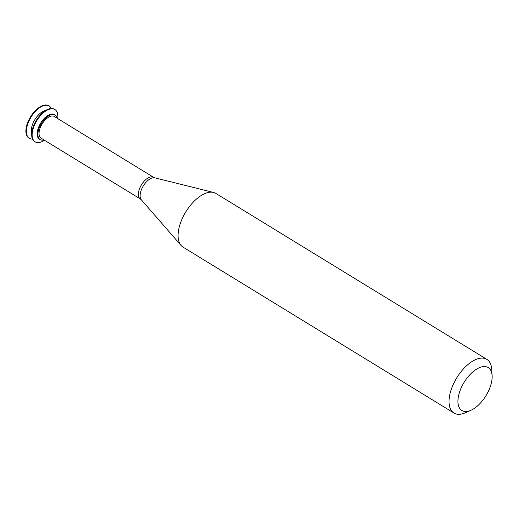 <?xml version="1.0" encoding="UTF-8"?>
<svg xmlns="http://www.w3.org/2000/svg" width="518" height="518" viewBox="0 0 518 518"><rect width="100%" height="100%" fill="white"/><g stroke="black" fill="none" stroke-linecap="round" stroke-linejoin="round"><path stroke-width="0.78" d="M51.25 108.495A18.933 9.641 121.5 0 0 49.126 106.015L48.647 105.717A18.933 9.641 121.5 0 0 45.869 104.953A18.933 9.641 121.5 0 0 29.189 119.231A18.933 9.641 121.5 0 0 28.866 138.015L29.351 138.306A18.933 9.641 121.5 0 0 32.524 139.07M49.126 106.015A18.933 9.641 121.5 0 0 46.348 105.245A18.933 9.641 121.5 0 0 29.668 119.522A18.933 9.641 121.5 0 0 29.351 138.306M45.474 110.574A14.394 7.33 121.5 0 0 34.913 119.516A14.394 7.33 121.5 0 0 31.753 132.984M57.744 118.609A18.933 9.641 121.5 0 0 54.902 109.551L54.422 109.253A18.933 9.641 121.5 0 0 51.645 108.489A18.933 9.641 121.5 0 0 34.965 122.766A18.933 9.641 121.5 0 0 34.641 141.55L35.127 141.848A18.933 9.641 121.5 0 0 44.483 140.255M54.902 109.551A18.933 9.641 121.5 0 0 52.124 108.786A18.933 9.641 121.5 0 0 35.444 123.064A18.933 9.641 121.5 0 0 35.127 141.848M57.233 118.298A14.394 7.33 121.5 0 0 55.18 115.041L54.455 114.601A14.394 7.33 121.5 0 0 52.344 114.018A14.394 7.33 121.5 0 0 39.666 124.87A14.394 7.33 121.5 0 0 39.42 139.148L40.145 139.595A14.394 7.33 121.5 0 0 43.978 139.944M55.18 115.041A14.394 7.33 121.5 0 0 53.063 114.459A14.394 7.33 121.5 0 0 40.385 125.317A14.394 7.33 121.5 0 0 40.145 139.595M52.428 115.98A12.691 6.462 121.5 0 0 41.246 125.55A12.691 6.462 121.5 0 0 41.032 138.144L140.365 198.977A12.691 6.462 121.5 0 1 140.579 186.383A12.691 6.462 121.5 0 1 151.761 176.813A12.691 6.462 121.5 0 1 153.626 177.324L54.293 116.492A12.691 6.462 121.5 0 0 52.428 115.98M492.1 375.686L491.744 369.515A31.468 16.019 121.5 0 0 486.849 359.369L215.889 193.434A31.468 16.019 121.5 0 0 213.513 192.45A31.468 16.019 121.5 0 0 211.266 192.165A31.468 16.019 121.5 0 0 184.732 213.701A31.468 16.019 121.5 0 0 181.06 245.448A31.468 16.019 121.5 0 0 183.016 247.112L453.975 413.047A31.468 16.019 121.5 0 0 465.242 412.801L470.894 410.308A25.175 12.814 121.5 0 0 492.1 375.686A25.175 12.814 121.5 0 0 484.485 366.55A25.175 12.814 121.5 0 0 459.388 392.618A25.175 12.814 121.5 0 0 470.894 410.308M486.849 359.369A31.468 16.019 121.5 0 0 482.232 358.1A31.468 16.019 121.5 0 0 454.506 381.831A31.468 16.019 121.5 0 0 453.975 413.047M153.626 177.324L154.824 177.829A13.054 6.643 121.5 0 0 153.891 177.713A13.054 6.643 121.5 0 0 142.884 186.642A13.054 6.643 121.5 0 0 141.362 199.812L140.365 198.977M141.362 199.812L181.06 245.448M154.824 177.829L213.513 192.45"/></g></svg>
